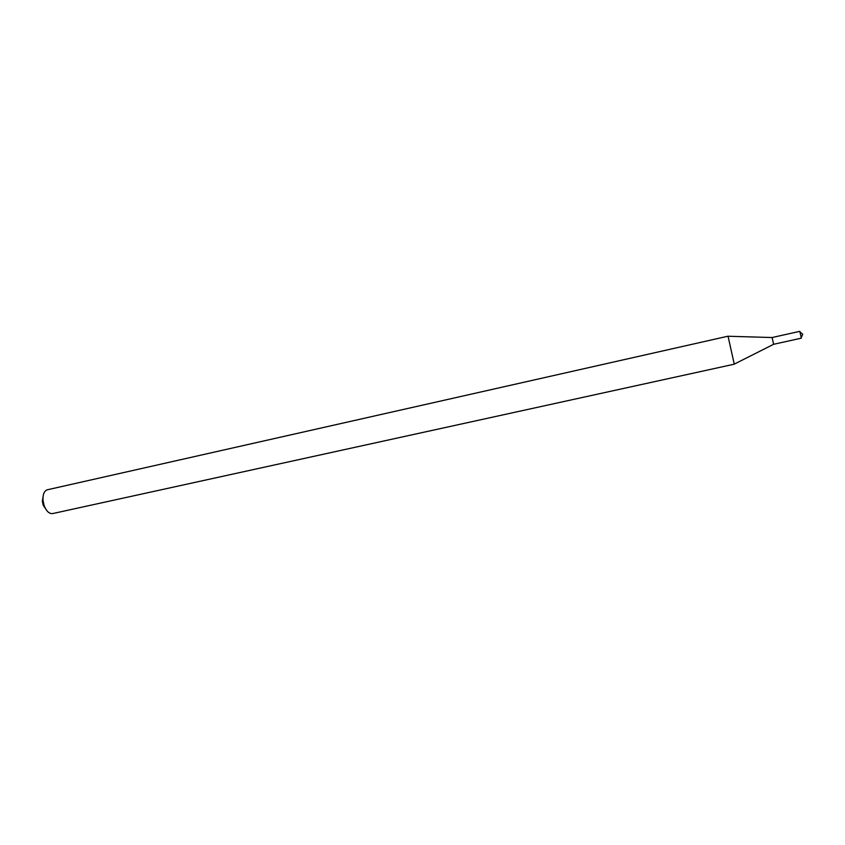 <?xml version="1.0" encoding="UTF-8"?>
<svg xmlns="http://www.w3.org/2000/svg" width="845" height="845" viewBox="0 0 845 845"><rect width="100%" height="100%" fill="white"/><g stroke="black" fill="none" stroke-linecap="round" stroke-linejoin="round"><path stroke-width="1.27" d="M728.073 336.247L772.108 337.535L773.629 344.295L772.119 337.525L773.608 344.295L734.273 364.121M728.041 336.194L734.263 364.184L52.622 513.58C49.221 513.908 46.401 511.257 44.162 505.627L43.032 500.567C42.672 494.526 44.109 490.924 47.331 489.783L728.041 336.194M43.433 494.526L42.334 501.265L43.232 505.299L47.077 510.94M772.119 337.525L799.824 331.335L801.345 338.158L773.629 344.295M43.232 505.299L44.162 505.627M42.334 501.265L43.032 500.567M801.324 337.387L802.75 334.261L800.141 332.032"/></g></svg>

